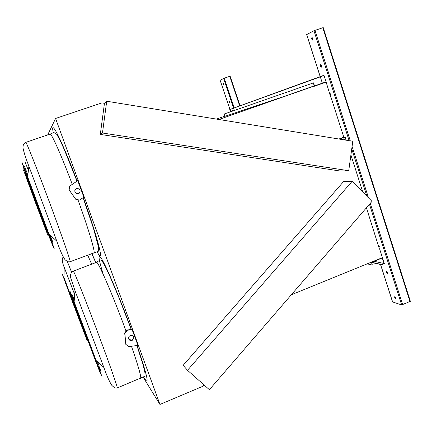 <?xml version="1.0" encoding="UTF-8"?>
<svg xmlns="http://www.w3.org/2000/svg" width="432" height="432" viewBox="0 0 432 432"><rect width="100%" height="100%" fill="white"/><g stroke="black" fill="none" stroke-linecap="round" stroke-linejoin="round"><path stroke-width="0.65" d="M204.088 384.993L203.029 386.219L159.943 404.438L143.138 377.136M159.943 404.438L55.588 118.465L47.666 134.946M75.832 199.379L69.061 189.875L69.736 186.095L77.717 180.598L83.851 197.138L79.639 200.054L75.832 199.379L69.142 189.891L69.817 186.095L77.814 180.592M125.804 344.326L124.681 332.937L127.089 329.994L132.019 329.389L137.965 345.411L128.655 346.604L125.804 344.326L124.859 333.202L127.267 330.253L132.214 329.643M321.467 65.75L320.582 64.719C320.177 65.756 320.431 66.582 321.343 67.181L321.467 65.75M387.817 272.776L386.656 271.501C386.489 272.619 386.867 273.364 387.779 273.753L387.817 272.776M330.091 95.213L330.377 95.267L330.491 93.901L329.395 93.031M378.778 247.066L379.247 247.207L379.291 246.175L378.113 244.993M312.763 38.588L311.915 37.584C311.483 38.61 311.72 39.447 312.628 40.09L312.763 38.588M395.901 297.999L394.713 296.698C394.578 297.821 394.967 298.561 395.874 298.933L395.901 297.999M366.433 207.797L379.377 248.924M379.636 248.972L382.417 257.645L291.335 294.775M313.535 82.858L224.186 114.026L313.535 82.858L314.523 85.919L326.063 81.864L330.718 97.162M330.944 97.097L343.807 137.209L338.92 139.012M410.297 301.331L401.69 304.976L392.602 301.903M323.163 27.616L313.945 30.71L306.725 34.565M345.978 140.157L345.271 137.371L343.867 137.576M345.271 137.371L346.172 140.189M350.908 154.969L362.794 192.083M229.808 102.146L229.289 101.396L229.851 103.091L229.808 102.146M223.528 83.489L223.02 82.755L223.565 84.461L223.528 83.489M233.35 113.486L233.636 114.323M239.976 105.646L230.132 76.21L224.235 78.197L220.136 80.271L229.932 109.28M37.805 205.913L40.068 211.864L37.805 205.913M36.477 202.068L24.408 169.538L36.477 202.068M25.618 169.123L27.848 175.057M37.805 205.605L32.778 191.522L37.805 205.605M40.295 212.333L49.124 235.564L40.295 212.333M41.359 215.314L52.45 244.993L41.359 215.32M53.044 242.735L50.139 235.192M50.047 235.224L52.904 242.784M40.403 212.89L50.717 240.732L40.403 212.89M38.021 206.566L42.53 219.186L38.021 206.566M35.575 199.962L27.448 178.546L35.575 199.962M34.468 196.862L23.279 166.838L34.468 196.862M25.51 169.16L24.467 166.428M84.748 331.825L87.356 338.672L84.748 331.825M84.424 330.604L73.283 300.645L84.402 330.615M85.741 334.19L90.185 345.692L82.809 325.75L85.741 334.19M87.988 340.254L97.864 366.32L87.988 340.254M97.384 361.67L99.041 365.845L97.6 361.859M88.587 341.998L99.673 371.482L88.587 341.998M100.759 370.796L98.879 365.909M98.782 365.947L100.235 369.77M87.232 338.494L96.568 363.712L87.232 338.494M84.731 331.857L80.627 321.197L84.731 331.857M82.523 325.885L73.424 301.882L82.523 325.885M81.869 324.011L70.961 294.889L81.902 323.995M72.403 295.45L74.261 300.267M74.282 300.013L72.333 294.889M55.588 118.465L101.952 102.892L104.458 103.297L100.305 134.417L340.394 171.056L348.737 170.721L352.793 141.269L106.715 101.239L104.431 103.523M343.726 181.386L183.157 365.321L187.51 370.294L209.385 389.686L371.984 201.366L352.145 181.321L343.726 181.386M345.103 137.435L343.575 137.651M352.145 181.321L187.51 370.294M106.715 101.239L102.47 133.013L100.305 134.417M102.47 133.013L348.737 170.721M71.869 299.705L62.867 275.648L71.869 299.705M72.484 301.444L65.119 281.977L72.484 301.444M74.347 306.472L71.123 298.058L74.347 306.472M76.383 311.893L84.289 333.196L76.383 311.893M77.425 314.593L86.508 338.812L77.425 314.593M76.842 312.946L84.726 333.779L76.842 312.946M74.952 307.849L78.386 316.791L74.952 307.849M73.856 304.916L64.579 279.947L73.867 304.916M74.315 306.342L76.394 311.823L74.315 306.342M32.648 194.562L23.436 169.846L32.648 194.562M33.577 197.138L26.887 179.453L33.577 197.138M35.602 202.597L39.431 213.214L35.602 202.597M37.562 207.808L46.138 230.915L37.562 207.808M38.329 209.768L47.466 234.23L38.329 209.774M37.433 207.268L44.593 226.174L37.433 207.268M35.375 201.722L31.19 190.102L35.375 201.722M34.285 198.817L24.359 172.114L34.285 198.817M35.413 202.041L37.265 206.923L35.413 202.041M229.932 102.659L229.608 101.687M223.652 84.029L223.339 83.052M216.475 119.097L224.899 116.138L216.47 119.092M321.565 66.879L320.927 64.827M387.914 273.451L387.061 271.582M330.588 94.964L329.918 92.945M379.393 246.91L378.562 245.025M312.86 39.782L312.25 37.697M396.004 298.625L395.123 296.779M218.938 119.497L314.474 85.779M218.927 119.491L314.291 85.995M77.717 188.438C80.422 189.535 80.833 191.192 78.959 193.401L76.988 193.811M76.61 188.59C80.201 188.816 81.022 190.426 79.056 193.417C76.135 195.491 72.976 190.528 76.135 188.811L76.61 188.59M133.304 336.301L133.634 338.132L131.944 340.184L128.952 339.417M132.138 340.459C129.811 340.886 128.655 339.919 128.671 337.57C129.249 334.255 134.579 335.124 133.828 338.407L132.138 340.459M367.195 263.849L372.303 265.043L371.369 262.148L382.417 257.645L384.34 263.65L381.645 264.751L371.731 262.51M372.303 265.043L371.66 262.294L382.277 257.963L384.048 263.504L374.096 261.301M384.048 263.504L381.569 264.519L371.677 262.289M231.784 108.826L324.027 75.508L231.784 108.826L232.551 111.11M314.523 85.919L326.063 81.864L324.027 75.508M224.186 114.026L224.959 116.305L295.817 92.486M313.308 82.939L314.372 86.243L326.144 82.112M324.173 75.184L229.775 109.528M339.871 138.661L343.651 137.678L344.488 139.914M341.302 138.332L343.899 137.608M339.039 138.969L340.481 138.575M340.864 138.321L341.474 138.148L340.864 138.321M341.361 138.51L340.535 138.753M53.282 132.678C49.82 116.975 61.387 139.331 77.107 181.019M83.219 197.57C98.896 240.932 104.846 266.371 97.124 251.78M103.275 274.466C97.961 257.386 97.394 250.771 103.21 261.662C108.972 272.408 121.068 301.352 131.382 329.465M137.122 345.519C147.749 377.141 149.909 387.612 143.597 376.942M91.908 253.541L95.861 262.591M392.661 302.081L380.592 264.514M401.69 304.976L369.473 204.277M366.898 196.225L351.745 148.867M349.126 140.67L313.945 30.71M322.326 83.128L320.312 76.853M320.22 76.577L306.715 34.528M235.462 113.686L235.186 112.871M234.376 110.473L233.604 108.167M233.539 107.973L223.603 78.44M230.758 111.737L229.991 109.453M140.281 378.421L140.74 378.232C141.091 375.84 137.997 365.175 131.468 346.243M129.168 339.73L128.612 338.164M126.085 331.22C112.477 293.976 97.087 258.903 96.347 262.408L73.327 271.102M93.749 252.85L93.955 252.774C95.364 252.077 88.619 229.252 77.949 199.757M75.449 192.893L74.801 191.144M72.263 184.351C61.236 155.034 51.505 133.261 50.128 134.109L50.036 134.136M23.458 166.779C20.65 158.836 22.043 162.194 27.632 176.85L49.016 234.155C54.481 249.156 55.685 252.747 52.618 244.933M37.157 204.86L53.212 246.931L25.871 173.232L22.815 165.785L37.157 204.86M71.14 294.818C68.575 287.626 69.579 289.958 74.142 301.828L96.179 360.596C101.731 375.743 102.946 379.35 99.824 371.423M81.923 324.923L100.521 373.842L75.449 306.234L70.135 292.696L81.923 324.923M75.001 290.72L74.142 301.828L96.179 360.596L103.842 367.4L75.001 290.72L70.616 277.582C70.367 277.355 69.946 272.668 73.246 271.134C73.273 269.411 82.939 293.269 95.008 325.226C107.082 357.178 117.304 386.019 117.32 387.92L117.115 387.958M28.901 166.266L27.632 176.85L49.016 234.155L56.803 241.153L28.901 166.266C24.743 155.558 22.577 147.593 23.063 147.285C22.923 145.06 23.836 143.419 25.796 142.371C26.368 141.966 37.012 168.718 49.167 201.42C61.322 234.112 70.681 261.117 70.184 261.689L70.103 261.716M91.67 264.173L87.685 255.128M67.3 261.473L71.572 272.149M72.365 301.579L87.221 340.735L66.253 284.278L62.208 273.926L72.365 301.579M34.97 201.323L48.065 235.748L25.558 175.165L34.97 201.323M24.932 172.714L46.645 230.899L24.932 172.714M28.393 170.505L25.326 162.572M63.968 277.506L85.579 335.232L63.968 277.506L64.228 267.343L74.698 294.64M236.093 113.465L235.823 112.655M234.171 107.746L224.235 78.197M241.915 111.418L241.666 110.689M241.585 111.537L241.337 110.797M239.647 105.764L229.77 76.313M402.71 304.825L370.267 203.359M368.507 197.851L352.08 146.464M350.287 140.859L314.939 30.316M410.033 301.72L322.78 27.686M342.916 137.938L343.813 137.808M343.537 137.506L342.657 137.635L343.526 137.511M103.842 367.4C106.925 376.067 109.593 382.066 111.85 385.393C115.749 389.119 116.224 387.801 117.32 387.92L144.391 376.466C145.001 376.353 145.195 375.16 144.974 372.881L143.105 364.873L136.933 345.546M131.231 329.486L119.599 299.209L109.922 276.323C106.52 268.828 103.945 263.833 102.195 261.338C101.423 260.156 100.597 259.778 99.716 260.199L96.52 262.321M56.803 241.153C60.091 250.576 62.872 256.802 65.151 259.837C69.428 263.115 69.379 261.495 70.184 261.689L97.718 251.537C98.615 251.651 98.852 250.085 98.442 246.85L93.35 227.934L83.084 197.667M76.972 181.111L64.535 150.223C60.68 141.032 56.236 133.321 56.516 134.131L53.8 132.484L50.128 134.109L25.796 142.371M63.256 256.991L62.635 257.893M62.419 258.428C62.014 260.599 62.618 263.569 64.228 267.343M95.758 262.629L91.741 253.606M230.742 111.742L229.97 109.458M229.91 109.291L220.136 80.271M241.936 111.413L241.688 110.684M239.998 105.635L230.132 76.21M392.585 302.033L380.527 264.497M320.166 76.599L306.661 34.56M410.384 301.379L323.222 27.572M133.634 338.132L133.828 338.407"/></g></svg>
